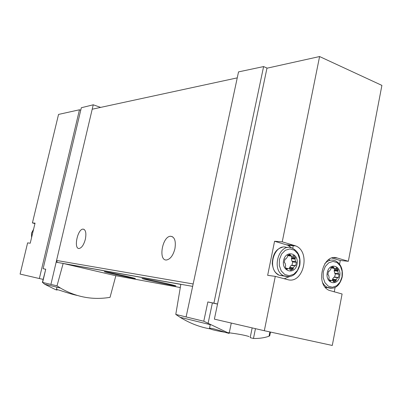 <?xml version="1.0" encoding="UTF-8"?>
<svg xmlns="http://www.w3.org/2000/svg" width="402" height="402" viewBox="0 0 402 402"><rect width="100%" height="100%" fill="white"/><g stroke="black" fill="none" stroke-linecap="round" stroke-linejoin="round"><path stroke-width="0.6" d="M57.009 285.847L60.481 288.068C76.129 297.143 92.646 300.234 110.042 297.344L115.836 275.747L63.154 263.446L57.009 285.847L42.607 282.43L45.738 269.224L43.109 268.697L81.325 107.741L93.249 104.796L92.204 109.218L237.25 77.867L238.527 71.893L263.601 66.576L213.889 303.173L207.849 301.952L217.537 304.088M77.099 295.415C68.013 293.48 56.179 288.762 56.441 289.591L57.109 290.048L55.612 289.671L44.622 284.194L42.607 282.43M210.407 328.921C199.98 327.198 189.885 323.324 180.126 317.309L175.78 314.429L203.779 321.233L229.145 333.394L231.286 323.057M269.732 335.73L269.018 336.233L269.883 331.926M252.165 327.901L250.18 337.645L253.466 338.469C259.205 338.59 264.39 337.846 269.018 336.233M229.145 333.394L225.939 332.585C215.799 329.228 210.316 327.791 209.487 328.273C210.02 329.273 215.14 330.595 224.844 332.233M225.979 332.404C236.833 333.705 244.537 335.092 249.084 336.554M274.571 241.255L267.657 275.34L275.285 276.37L264.325 330.72L214.382 319.138L266.958 68.214L319.59 56.541L282.244 241.833L274.571 241.255L288.038 245.31L291.847 248.049M264.325 330.72L332.283 345.459L342.102 293.998L329.027 290.324C314.887 284.149 323.057 252.808 337.308 258.034L348.343 261.28L381.9 85.395L319.59 56.541M331.931 258.049L340.283 260.491L348.343 261.28M340.283 260.491L339.574 264.159M335.127 287.324L334.243 291.927M282.244 241.833L295.797 245.934C311.118 251.964 303.259 284.546 287.536 279.601L275.285 276.37M289.651 245.024L289.445 246.069M217.552 304.018L213.889 303.173M267.235 68.149L263.601 66.576M292.706 248.401L293.319 245.315M186.141 316.796L237.25 77.867M175.78 314.429L180.845 284.294L192.648 286.365M50.943 284.294L92.204 109.218M63.154 263.446L56.149 262.189M106.007 271.873L104.304 271.687C105.374 272.335 133.987 278.697 135.213 278.561C137.906 278.797 112.987 273.079 106.007 271.873M144.212 278.717L141.966 278.475C143.283 279.244 174.101 286.063 175.634 285.922C178.689 286.174 152.428 280.144 144.212 278.717M43.109 268.697L45.511 269.245M57.34 262.4L56.561 260.451L193.161 283.973M174.91 248.773C173.141 255.416 170.378 259.144 166.619 259.968C158.031 261.069 162.272 236.21 170.594 236.26C174.659 236.853 176.096 241.024 174.91 248.773M85.355 239.23C83.842 244.763 81.787 247.848 79.179 248.481C73.41 249.23 77.511 228.939 83.063 229.11C85.716 229.632 86.48 233.004 85.355 239.23M100.626 107.399L93.249 104.796M45.738 269.224L42.381 282.46M57.109 290.048L57.21 289.616M253.466 338.469L255.456 328.665M334.107 280.606L333.499 281.666M335.368 268.501L335.655 269.752M291.832 268.943L291.053 270.244M292.978 255.958L293.425 257.692M288.998 276.777L284.254 278.737M339.715 276.159C337.77 286.867 325.117 283.49 327.243 272.677C329.308 261.873 341.856 265.526 339.715 276.159M328.293 274.988L327.866 274.566L328.494 271.315L329.409 271.154L330.806 269.179L330.866 267.953L333.248 266.923L334.389 268.34L335.67 268.441L336.765 267.953L338.228 270.043L337.836 271.169L338.353 273.667L339.107 274.29L338.489 277.511L337.585 277.676L336.208 279.646L336.147 280.867L333.776 281.923L332.685 280.546L331.348 280.435L330.183 280.908L328.761 278.847L329.158 277.707L328.63 275.194L328.203 274.978M297.033 264.25C294.947 275.345 281.32 271.707 283.601 260.506C285.822 249.315 299.329 253.245 297.033 264.25M284.737 262.918L284.274 262.471L284.948 259.104L285.938 258.953L287.435 256.913L287.5 255.642L290.068 254.602L291.259 256.064L292.671 256.2L293.887 255.722L295.425 257.893L295.008 259.054L295.565 261.652L296.374 262.31L295.711 265.642L294.741 265.802L293.259 267.838L293.194 269.104L290.646 270.174L289.51 268.752L288.028 268.601L287.144 269.219L286.732 269.059L285.244 266.923L285.666 265.747L285.098 263.134L284.656 262.908M331.851 268.059L330.841 267.993M333.941 268.29L334.514 269.626L334.323 270.31L338.037 270.732M338.605 273.862L334.826 273.4L334.122 270.747L334.323 270.31M338.836 273.903L335.122 273.466L335.389 273.847L334.554 277.234M332.404 280.435L332.499 279.174L333.871 277.214L337.675 277.631M289.073 255.853L287.51 255.627M291.143 256.054L291.827 257.531L291.626 258.24L295.224 258.607M291.882 265.421L292.772 261.923L291.968 261.27L291.41 258.687L291.626 258.24M289.535 268.767L289.666 267.415L291.143 265.395L294.827 265.762M286.541 268.772L286.666 269.028M285.832 268.28L288.103 268.581M80.737 110.223L79.46 109.786L58.541 114.424L32.411 222.934L35.049 223.135L30.22 243.225L27.612 242.873L20.1 274.074L39.356 278.536L79.46 109.786M43.114 279.36L39.356 278.536M34.944 223.582L32.411 222.934M203.779 321.233L207.849 301.952M64.506 263.762L180.83 284.39M114.58 275.45L180.297 287.541M208.11 323.253L212.387 302.932M333.735 257.697L337.308 258.034M286.611 244.778L294.359 245.401M341.991 276.918L340.032 282.124L336.625 285.817L332.419 287.264L328.243 286.144L324.937 282.666L323.168 277.506L323.303 271.707L325.313 266.436L328.791 262.762L333.022 261.406L337.167 262.606L340.404 266.109L342.122 271.209L341.991 276.918M332.127 288.239L326.911 287.269L324.439 285.259L322.746 282.827M324.786 263.702C328.002 260.245 331.494 259.265 335.268 260.762C340.816 263.601 343.122 269.023 342.187 277.023C339.067 288.319 332.494 289.385 327.298 287.475L325.213 287.179M335.429 280.777L334.831 281.902M327.449 287.541L325.605 287.636M328.575 259.707L330.338 260.23M336.373 267.838L336.951 269.898M299.56 265.089L297.46 270.471L293.797 274.27L289.274 275.722L284.777 274.521L281.214 270.873L279.305 265.501L279.445 259.476L281.611 254.034L285.35 250.255L289.907 248.893L294.364 250.19L297.852 253.858L299.701 259.169L299.56 265.089M289.455 276.702L283.706 275.827C270.34 269.702 279.586 241.476 292.576 248.346C298.41 251.426 300.822 257.054 299.812 265.219C296.787 274.797 291.42 278.33 283.706 275.827L279.088 275.219C266.189 269.375 274.375 242.099 287.234 247.667M293.194 269.104L289.601 268.677M284.44 276.149L279.088 275.219C275.872 272.847 273.601 272.028 272.234 263.717C272.656 254.325 275.993 248.868 282.239 247.351M328.736 271.129L329.032 271.159M332.615 266.858L333.248 266.923M331.565 267.24L333.59 267.466M331.142 267.611L333.766 267.898M334.514 269.626L338.228 270.043M334.122 270.747L337.836 271.169M334.64 273.229L338.353 273.667M335.389 273.847L339.107 274.29M334.776 277.053L338.489 277.511M333.871 277.214L337.585 277.676M332.499 279.174L336.208 279.646M332.519 279.671L336.228 280.149M332.439 280.39L336.147 280.867M330.369 280.988L330.715 281.033M329.328 280.174L331.348 280.435M329.67 280.556L331.032 280.737M285.199 258.918L285.531 258.953M289.304 254.526L290.068 254.602M288.199 254.948L290.435 255.164M287.752 255.34L290.626 255.617M291.827 257.531L295.425 257.893M291.41 258.687L295.008 259.054M291.968 261.27L295.565 261.652M292.324 261.486L295.847 261.863M292.772 261.923L296.374 262.31M292.113 265.235L295.711 265.642M291.143 265.395L294.741 265.802M289.666 267.415L293.259 267.838M289.691 267.933L293.279 268.355M285.882 268.345L288.028 268.601M286.249 268.737L287.686 268.908M33.562 229.336L31.597 233.16L31.602 237.481M44.622 284.194L60.481 288.068M180.126 317.309L210.789 324.801M63.285 263.476L180.845 284.304M83.063 229.11L84.144 229.391M170.594 236.26L172.689 236.833M56.441 289.591L56.999 287.219M209.487 328.268L210.241 324.665M269.747 335.735L270.486 332.057M288.038 245.31L295.797 245.934M328.71 271.139L329.062 271.179M332.544 266.863L333.298 266.943M330.871 267.948L334.389 268.34M336.203 267.893L336.765 267.953M334.826 273.4L338.539 273.837M334.213 277.189L337.71 277.626M329.278 280.104L331.514 280.395M285.229 258.908L285.5 258.938M285.174 258.928L285.556 258.968M289.224 254.536L290.128 254.627M287.671 255.712L291.259 256.064M293.214 255.657L293.887 255.722M292.159 261.446L295.756 261.828M292.49 261.521L296.088 261.908M291.52 265.38L294.857 265.757M31.567 237.617L31.517 233.16L33.582 229.235"/></g></svg>
